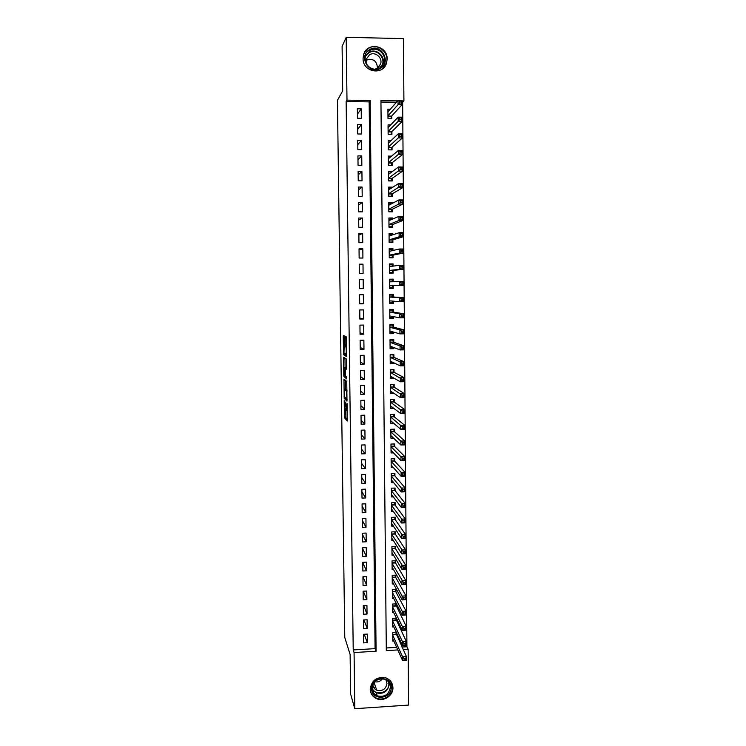 <?xml version="1.0" encoding="UTF-8"?>
<svg xmlns="http://www.w3.org/2000/svg" width="746" height="746" viewBox="0 0 746 746"><rect width="100%" height="100%" fill="white"/><g stroke="black" fill="none" stroke-linecap="round" stroke-linejoin="round"><path stroke-width="1.12" d="M344.214 400.574L344.465 417.732L347.244 421.052L347.086 403.558L346.554 410.384L345.64 402.066L344.811 408.388L344.214 400.574M387.155 59.009L386.596 62.851C383.257 75.933 362.612 72.203 363.069 58.533L363.479 55.157C366.398 41.571 387.678 45.096 387.155 59.009M392.928 687.681C393.319 695.701 383.5 702.145 376.329 698.545C372.468 696.615 370.436 693.482 370.212 689.155C371.601 680.389 376.711 676.603 385.523 677.778C390.167 679.475 392.629 682.777 392.928 687.681M344.316 337.192L344.148 335.7L343.384 335.364L343.253 336.707L343.608 354.742L346.396 356.504L346.536 355.161L346.312 338.097L346.135 336.577L345.193 336.166L345.146 344.755L345.892 346.694C346.368 350.014 346.368 352.513 345.892 354.201L343.981 352.942L344.316 337.192M401.982 647.043L406.915 646.754L408.146 649.318L408.575 705.082L354.788 708.7L350.648 694.172L350.116 654.466L344.773 637.494L337.425 100.374L342.684 90.835L342.097 46.448L346.181 37.3L403.427 38.615L403.912 100.971L402.066 100.943M354.788 708.7L354.07 652.545L376.087 651.23L370.165 100.486L346.993 100.151L346.181 37.3M353.222 649.934L375.079 648.638L369.158 101.885L346.144 101.549L353.222 649.934L354.07 652.545M346.144 101.549L346.993 100.151M343.971 379.08L344.204 398.299L346.983 401.143L346.759 381.448L343.971 379.08M343.775 375.107L343.682 357.269L346.433 359.031L346.61 360.57L346.564 369.177L345.435 368.347L345.295 369.652L345.501 375.891L346.741 376.944L346.741 378.912L343.943 376.627L343.775 375.107L344.447 375.089M390.307 109.242L387.911 109.214L387.995 118.623L391.79 118.67L391.762 115.928M390.68 124.918L388.051 124.88L388.134 134.261L391.93 134.299L391.902 131.566M391.1 140.537L388.19 140.509L388.284 149.862L392.07 149.899L392.042 147.167M391.594 156.119L388.34 156.091L388.424 165.425L392.2 165.444L392.182 162.721M392.182 171.645L388.48 171.636L388.563 180.933L392.34 180.952L392.312 178.238M392.396 187.46L390.233 188.505M392.396 187.134L388.619 187.125L388.703 196.403L392.48 196.412L392.452 193.708M392.536 203.285L392.527 202.586L390.149 203.854M392.527 202.586L388.759 202.576L388.843 211.827L392.61 211.827L392.592 209.132M392.676 219.063L392.666 217.981L389.962 219.165M392.666 217.981L388.899 217.991L388.992 227.213L392.75 227.204L392.722 224.518M392.816 234.794L392.797 233.339L389.589 234.44M392.797 233.339L389.048 233.358L389.132 242.553L392.881 242.534L392.862 239.858M392.955 250.488L392.937 248.66L389.198 249.574M392.937 248.66L389.188 248.679L389.272 257.855L393.021 257.827L392.993 255.151M393.086 266.126L393.067 263.925L389.328 264.485M393.067 263.925L389.328 263.953L389.412 273.111L393.151 273.073L393.133 270.406M393.226 281.727L393.207 279.163L389.468 279.349M393.263 285.625L393.282 288.282L389.552 288.254M393.403 301.16L393.422 303.445L389.682 303.062M393.366 297.001L393.338 294.353L389.608 294.39L389.682 303.491L393.422 303.445M393.534 316.668L393.552 318.561L389.822 317.833M393.496 312.145L393.468 309.497L389.738 309.543L389.822 318.617L393.552 318.561M393.674 332.119L393.683 333.639L390.307 332.66M393.627 327.242L393.608 324.603L389.878 324.659L389.962 333.704L393.683 333.639M393.804 347.533L393.823 348.68L391.025 347.608M393.767 342.293L393.739 339.663L390.018 339.728L390.102 348.755L393.823 348.68M393.944 362.901L393.953 363.675L391.51 362.509M393.897 357.306L393.869 354.686L390.158 354.76L390.242 363.759L393.953 363.675M394.075 378.222L391.892 377.383M394.028 372.282L394 369.662L390.298 369.746L390.372 378.716L394.084 378.632M394.214 393.506L392.2 392.209M394.158 387.211L394.14 384.6L390.428 384.694L390.512 393.636L394.214 393.552M394.289 402.103L394.27 399.502L390.568 399.595L390.652 408.519L393.935 408.435M394.42 416.958L394.401 414.356L390.699 414.459L390.783 423.364L393.702 423.28M394.55 431.766L394.531 429.174L390.839 429.286L390.923 438.163L393.543 438.079M394.681 446.537L394.662 443.954L390.979 444.066L391.053 452.925L393.431 452.841M394.811 461.261L394.793 458.687L391.109 458.818L391.193 467.639L393.366 467.565M394.942 475.948L394.914 473.384L391.249 473.514L391.324 482.317L393.329 482.242M395.072 490.598L395.044 488.043L391.38 488.182L391.464 496.957L393.319 496.883M395.203 505.21L395.175 502.655L391.51 502.804L391.594 511.56L393.329 511.486M395.324 519.775L395.305 517.23L391.65 517.388L391.725 526.117L393.347 526.051M395.455 534.313L395.436 531.767L391.781 531.926L391.855 540.636L393.384 540.57M395.585 548.804L395.557 546.268L391.911 546.436L391.995 555.117L393.431 555.052M395.706 563.249L395.688 560.731L392.042 560.899L392.126 569.562L393.487 569.496M395.837 577.665L395.818 575.147L392.182 575.325L392.256 583.959L393.552 583.894M395.967 592.035L395.94 589.527L392.312 589.713L392.387 598.329L393.618 598.264M396.089 606.377L396.07 603.868L392.443 604.064L392.517 612.653L393.692 612.587M396.219 620.672L396.191 618.173L392.573 618.369L392.648 626.938L393.767 626.873M363.619 634.305L363.722 642.884L367.368 642.67L367.274 634.1L363.619 634.305M363.451 619.982L363.554 628.58L367.2 628.374L367.107 619.786L363.451 619.982M363.283 605.621L363.386 614.247L367.041 614.042L366.939 605.426L363.283 605.621M363.106 591.214L363.209 599.868L366.873 599.672L366.771 591.028L363.106 591.214M362.938 576.779L363.041 585.442L366.706 585.256L366.603 576.593L362.938 576.779L366.706 585.256M362.761 562.298L362.873 570.988L366.538 570.811L366.435 562.12L362.761 562.298M362.593 547.769L362.696 556.488L366.37 556.32L366.267 547.601L362.593 547.769M362.416 533.213L362.528 541.95L366.202 541.792L366.1 533.054L362.416 533.213M362.248 518.61L362.351 527.375L366.034 527.217L365.932 518.461L362.248 518.61M362.071 503.97L362.174 512.763L365.866 512.614L365.764 503.83L362.071 503.97M361.894 489.292L362.006 498.104L365.699 497.964L365.596 489.152L361.894 489.292M361.726 474.577L361.829 483.408L365.531 483.277L365.428 474.437L361.726 474.577M361.549 459.816L361.651 468.675L365.353 468.544L365.251 459.685L361.549 459.816M361.372 445.017L361.474 453.894L365.186 453.773L365.083 444.896L361.372 445.017M361.195 430.172L361.297 439.077L365.018 438.965L364.915 430.06L361.195 430.172M361.017 415.289L361.12 424.222L364.841 424.12L364.738 415.186L361.017 415.289M360.84 400.369L360.943 409.321L364.673 409.228L364.57 400.266L360.84 400.369M360.663 385.402L360.766 394.382L364.496 394.289L364.393 385.309L360.663 385.402M360.486 370.398L360.588 379.406L364.328 379.322L364.225 370.314L360.486 370.398M360.299 355.348L360.411 364.384L364.151 364.3L364.048 355.273L360.299 355.348M360.122 340.26L360.234 349.315L363.983 349.249L363.871 340.195L360.122 340.26M359.945 325.125L360.048 334.217L363.806 334.152L363.703 325.07L359.945 325.125M359.759 309.954L359.87 319.064L363.628 319.008L363.526 309.907L359.759 309.954M359.581 294.745L359.693 303.874L363.451 303.827L363.349 294.698L359.581 294.745M359.404 279.489L359.507 288.646L363.274 288.599L363.171 279.452L359.404 279.489M359.218 264.187L359.33 273.372L363.097 273.334L362.994 264.159L359.218 264.187M359.031 248.847L359.143 258.051L362.92 258.032L362.817 248.819L359.031 248.847M358.854 233.461L358.966 242.692L362.743 242.674L362.64 233.442L358.854 233.461M358.667 218.028L358.779 227.288L362.565 227.278L362.463 218.028L358.667 218.028M358.481 202.558L358.593 211.845L362.388 211.845L362.286 202.558L358.481 202.558M358.304 187.041L358.406 196.357L362.211 196.366L362.099 187.05L358.304 187.041M358.117 171.487L358.229 180.821L362.034 180.84L361.922 171.505L358.117 171.487M357.931 155.877L358.043 165.248L361.847 165.267L361.745 155.905L357.931 155.877M357.744 140.229L357.856 149.629L361.67 149.657L361.568 140.267L357.744 140.229M357.558 124.545L357.67 133.963L361.493 134L361.381 124.582L357.558 124.545M361.306 118.297L361.204 108.86L357.371 108.804L357.483 118.25L361.306 118.297M406.915 646.754L402.654 102.361L402.075 102.351M396.415 102.267L380.954 102.053M386.288 647.976L396.658 647.36M396.34 634.93L396.322 632.44L392.704 632.645L392.778 641.187L393.851 641.122M393.282 288.282L389.552 288.32L389.468 279.2L393.207 279.163M402.654 102.361L403.912 100.971M397.627 100.878L380.936 100.645L386.316 650.615L397.814 649.934M403.176 649.607L408.146 649.318M375.079 648.638L376.087 651.23M369.158 101.885L370.165 100.486M367.368 642.67L364.225 634.277M367.2 628.374L363.927 619.954M367.041 614.042L363.61 605.603M366.873 599.672L363.283 591.205M366.538 570.811L362.77 562.717M366.37 556.32L362.603 548.636M366.202 541.792L362.435 534.509M366.034 527.217L362.267 520.344M365.866 512.614L362.099 506.152M365.699 497.964L361.931 491.912M365.531 483.277L361.754 477.636M365.353 468.544L361.586 463.322M365.186 453.773L361.418 448.98M365.018 438.965L361.25 434.592M364.841 424.12L361.073 420.157M364.673 409.228L360.905 405.693M364.496 394.289L360.728 391.193M364.328 379.322L360.56 376.646M364.151 364.3L360.383 362.062M363.983 349.249L360.206 347.45M363.806 334.152L360.038 332.781M363.628 319.008L359.861 318.085M363.451 303.827L359.684 303.342M363.171 279.452L359.404 279.675M363.274 288.599L359.507 288.562M362.994 264.159L359.227 264.839M362.817 248.819L359.05 249.957M362.64 233.442L358.873 235.027M362.463 218.028L358.695 220.061M362.286 202.558L358.518 205.057M362.099 187.05L358.332 190.016M361.922 171.505L358.155 174.928M361.745 155.905L357.977 159.793M361.568 140.267L357.791 144.631M361.381 124.582L357.614 129.412M361.204 108.86L357.437 114.166M345.64 408.799L345.883 417.685L347.384 419.457M345.538 397.721L347.123 399.791M345.267 380.162L345.389 389.421M344.251 395.492L344.372 396.574L346.787 398.97L346.881 398.084L346.405 391.165L344.643 389.44L344.251 395.492M345.976 389.403L347.002 390.242M345.118 369.494L345.1 367.965M345.09 367.489L344.978 358.546L343.552 358.574M346.834 377.774L345.361 376.59L343.943 376.627M344.279 367.508L344.288 374.874L345.016 375.546L344.95 368.03L344.279 367.508L345.65 367.48M346.452 368.328L344.913 367.965M345.715 367.48L346.349 367.937M345.212 375.536L345.361 376.59M345.762 337.518L345.724 336.399M344.913 353.613L345.072 354.779L346.536 355.665M392.76 638.697L402.635 660.63L402.607 656.853L406.449 656.62L395.678 632.477M405.637 658.55L406.449 656.62L406.477 660.397L402.635 660.63L405.647 660.07L405.637 658.55L404.099 658.643L404.118 660.163M404.099 658.643L402.607 656.853L392.722 635.135M405.647 660.07L406.477 660.397M391.23 687.327C391.827 699.589 371.275 700.96 371.592 688.595C370.986 676.268 391.603 674.981 391.23 687.327M372.226 688.26C372.403 691.766 374.063 694.293 377.215 695.822C384.628 697.491 389.02 694.573 390.391 687.085C390.158 683.215 388.218 680.585 384.572 679.196C377.476 678.179 373.364 681.201 372.226 688.26M382.428 678.785C380.46 681.35 377.914 682.366 374.8 681.825M385.841 679.718L386.988 683.364C385.934 689.173 382.53 691.458 376.777 690.209C374.492 689.145 373.186 687.374 372.851 684.893M370.333 690.637C371.098 694.032 373.056 696.494 376.208 698.014C383.323 701.576 393.058 695.188 392.676 687.234L391.37 682.245M373.485 687.103L375.844 687.57M380.255 68.464C369.028 75.626 357.856 55.847 369.652 49.6C380.936 42.475 391.995 62.254 380.255 68.464M369.941 50.476L365.549 56.295C362.985 64.417 372.814 72.446 379.751 67.933L384.041 62.45C386.922 54.318 377.047 45.888 369.941 50.476M366.127 63.196L366.183 59.242L369.596 54.738C375.117 51.166 382.819 57.694 380.6 64.035L377.243 68.334L374.996 69.182M382.959 68.446L386.344 63.093C389.971 53.003 377.7 42.494 368.86 48.192C366.174 49.814 364.374 52.164 363.451 55.251M366.482 60.081C373.289 58.169 376.944 60.874 377.457 68.203M392.629 624.439L402.514 645.514L402.486 641.728L406.328 641.504L395.539 618.21M405.516 643.406L406.328 641.504L406.356 645.29L402.514 645.514L405.535 644.926L405.516 643.406L403.978 643.5L403.987 645.01M403.978 643.5L402.486 641.728L392.592 620.877M405.535 644.926L406.356 645.29M392.499 610.153L402.392 630.361L402.355 626.565L406.206 626.342L395.399 603.906M405.395 628.216L406.206 626.342L406.234 630.137L402.392 630.361L405.414 629.736L405.395 628.216L403.856 628.309L403.866 629.829M403.856 628.309L402.355 626.565L392.461 606.573M405.414 629.736L406.234 630.137M392.368 595.821L402.262 615.152L402.234 611.347L406.085 611.142L395.772 591.681L395.259 589.564M405.274 612.988L406.085 611.142L406.113 614.946L402.262 615.152L405.292 614.508L405.274 612.988L403.735 613.072L403.745 614.592M403.735 613.072L402.234 611.347L392.331 592.231M405.292 614.508L406.113 614.946M392.237 581.479L402.141 599.915L402.103 596.091L392.2 577.842M403.605 597.788L403.623 599.318L405.171 599.234L405.153 597.705L403.605 597.788L402.103 596.091L405.964 595.886L395.65 577.339L395.119 575.185M405.153 597.705L405.964 595.886L406.001 599.709L402.141 599.915L403.623 599.318M405.171 599.234L406.001 599.709M392.098 567.035L402.01 584.622L401.982 580.789L405.843 580.593L395.529 562.941L394.979 560.759M405.031 582.384L405.843 580.593L405.88 584.426L402.01 584.622L405.041 583.922L405.031 582.384L403.483 582.467L403.493 583.997M403.483 582.467L392.07 563.426M405.041 583.922L405.88 584.426M391.967 552.59L401.889 569.291L401.852 565.449L405.721 565.263L395.38 548.478L394.83 546.305M404.91 567.025L405.721 565.263L405.759 569.095L401.889 569.291L404.919 568.564L404.91 567.025L403.362 567.1L403.372 568.638M403.362 567.1L391.939 548.972M404.919 568.564L405.759 569.095M391.837 538.099L401.758 553.914L401.73 550.063L405.6 549.877L395.249 533.996L394.681 531.805M404.789 551.611L405.6 549.877L405.637 553.728L401.758 553.914L404.798 553.159L404.789 551.611L403.232 551.686L403.25 553.224M403.232 551.686L391.799 534.472M404.798 553.159L405.637 553.728M391.706 523.571L401.628 538.491L401.6 534.63L405.479 534.453L395.119 519.477L394.541 517.267M404.668 536.16L405.479 534.453L405.516 538.314L401.628 538.491L404.677 537.707L404.668 536.16L403.11 536.225L403.12 537.773M403.11 536.225L391.669 519.934M404.677 537.707L405.516 538.314M391.566 509.005L401.507 523.021L401.469 519.151L405.358 518.983L394.988 504.921L394.392 502.692M404.537 520.661L405.358 518.983L405.395 522.862L401.507 523.021L404.556 522.209L404.537 520.661L402.98 520.727L402.999 522.275M402.98 520.727L391.538 505.359M404.556 522.209L405.395 522.862M391.436 494.402L401.376 507.513L401.348 503.625L405.237 503.475L394.886 490.364L394.242 488.07M404.416 505.117L405.237 503.475L405.264 507.355L401.376 507.513L404.425 506.674L404.416 505.117L402.859 505.182L402.868 506.739M402.859 505.182L391.398 490.737M404.425 506.674L405.264 507.355M391.305 480.415L391.827 480.396M391.305 479.753L401.245 491.959L401.217 488.061L405.115 487.912L394.755 475.734L394.093 473.412M404.295 489.525L405.115 487.912L405.143 491.81L401.245 491.959L404.304 491.092L404.295 489.525L402.728 489.59L402.747 491.148M402.728 489.59L391.268 476.088M404.304 491.092L405.143 491.81M391.174 465.821L391.809 465.793M391.165 465.066L401.115 476.358L401.087 472.451L404.994 472.311L394.625 461.065L393.935 458.715M404.173 473.897L404.994 472.311L405.022 476.209L401.115 476.358L404.183 475.463L404.173 473.897L402.607 473.952L402.616 475.519M402.607 473.952L391.137 461.392M404.183 475.463L405.022 476.209M391.044 451.181L391.818 451.162M391.035 450.342L400.994 460.711L400.956 456.794L404.873 456.655L394.494 446.35L393.785 443.982M404.043 458.212L404.873 456.655L404.901 460.571L400.994 460.711L404.052 459.788L404.043 458.212L402.476 458.268L402.486 459.834M402.476 458.268L390.997 446.649M404.052 459.788L404.901 460.571M390.904 436.513L391.855 436.485M390.895 435.571L400.863 445.017L400.826 441.091L404.742 440.961L394.364 431.598L393.627 429.202M403.922 442.49L404.742 440.961L404.78 444.896L400.863 445.017L403.931 444.066L403.922 442.49L402.346 442.537L402.364 444.112M402.346 442.537L390.867 431.878M403.931 444.066L404.78 444.896M390.773 421.798L391.93 421.76M390.764 420.772L400.733 429.276L400.695 425.341L404.621 425.22L394.233 416.809L393.468 414.384M403.791 426.721L404.621 425.22L404.649 429.164L400.733 429.276L403.81 428.297L403.791 426.721L402.225 426.768L402.234 428.344M402.225 426.768L390.727 417.061M403.81 428.297L404.649 429.164M390.634 407.046L392.051 407.008M390.568 399.651L393.254 399.53M390.624 405.917L400.602 413.498L400.565 409.545L404.5 409.433L394.102 401.973L393.329 399.576M403.67 410.906L404.5 409.433L404.528 413.387L400.602 413.498L403.679 412.482L403.67 410.906L402.094 410.943L402.103 412.529M402.094 410.943L390.587 402.206M403.679 412.482L404.528 413.387M390.503 392.247L392.256 392.2M390.428 384.833L392.974 384.628M390.484 391.035L400.471 397.665L400.434 393.702L404.369 393.608L393.972 387.099L393.198 384.768M403.539 395.035L404.369 393.608L404.407 397.562L400.471 397.665L401.973 396.667L403.558 396.63L403.539 395.035L401.963 395.082L401.973 396.667M401.963 395.082L390.456 387.305M403.558 396.63L404.407 397.562M390.363 377.411L392.564 377.364M390.298 369.979L392.629 369.699M390.354 376.105L400.341 381.793L400.304 377.812L404.248 377.728L393.841 372.179L393.067 369.923M403.418 379.127L404.248 377.728L404.276 381.7L400.341 381.793L401.852 380.758L403.427 380.721L403.418 379.127L401.833 379.164L401.852 380.758M401.833 379.164L390.317 372.366M403.427 380.721L404.276 381.7M390.223 362.537L393.011 362.453M390.158 355.087L392.2 354.714M390.214 361.129L400.21 365.866L400.173 361.885L404.118 361.801L393.711 357.231L392.928 355.031M403.288 363.171L404.118 361.801L404.155 365.782L400.21 365.866L401.721 364.803L403.297 364.766L403.288 363.171L401.702 363.209L401.721 364.803M401.702 363.209L400.173 361.885L390.177 357.381M403.297 364.766L404.155 365.782M390.093 347.627L393.011 347.235M390.018 340.148L392.797 340.101L391.603 339.7M390.083 346.125L400.08 349.902L400.043 345.902L403.996 345.827L393.58 342.228L392.797 340.101M403.157 347.17L403.996 345.827L404.024 349.827L400.08 349.902L401.59 348.802L403.176 348.774L403.157 347.17L401.572 347.198L401.59 348.802M401.572 347.198L400.043 345.902L390.046 342.358M403.176 348.774L404.024 349.827M389.953 332.669L392.732 332.623L393.021 331.933M389.888 325.172L392.666 325.125L390.652 324.65M390.037 331.093L399.94 333.882L399.912 329.872L403.866 329.807L393.44 327.196L392.666 325.125M403.036 331.121L403.866 329.807L403.903 333.816L399.94 333.882L401.46 332.753L403.045 332.725L403.036 331.121L401.441 331.149L401.46 332.753M401.441 331.149L399.912 329.872L389.906 327.298M403.045 332.725L403.903 333.816M389.813 317.665L392.601 317.628L393.021 316.565M389.748 310.15L392.536 310.112L389.748 309.711M389.804 315.978L399.809 317.824L399.781 313.796L403.745 313.74L393.31 312.117L392.536 310.112M402.905 315.017L403.745 313.74L403.772 317.759L399.809 317.824L401.329 316.658L402.915 316.63L402.905 315.017L401.311 315.045L401.329 316.658M401.311 315.045L399.781 313.796L389.766 312.192M402.915 316.63L403.772 317.759M389.682 302.624L392.461 302.596L393.03 301.132M389.608 295.09L392.396 295.062L389.608 294.922M389.664 300.834L399.679 301.71L399.642 297.673L403.614 297.626L393.179 296.992L392.396 295.062M402.775 298.876L403.614 297.626L403.651 301.664L399.679 301.71L401.199 300.507L402.784 300.489L402.775 298.876L401.18 298.894L401.199 300.507M401.18 298.894L399.642 297.673L389.626 297.048L393.179 296.992M402.784 300.489L403.651 301.664M389.543 287.546L392.331 287.518L393.077 285.625L403.521 285.513L399.548 285.55L399.511 281.503L389.487 281.857M389.468 279.992L392.265 279.964L392.955 281.718L389.487 281.755M401.05 282.697L399.511 281.503L403.493 281.466L403.521 285.513L402.644 282.678L401.05 282.697L401.068 284.319L402.663 284.301M393.077 285.625L399.548 285.55L401.068 284.319M403.493 281.466L402.644 282.678M389.403 272.663L392.2 272.402L392.946 270.425L403.39 269.315L399.408 269.343L399.38 265.287L389.347 266.63M389.403 272.43L392.2 272.402M389.337 264.849L392.126 264.83L392.685 266.182M400.919 266.453L399.38 265.287L403.362 265.259L403.39 269.315L402.514 266.443L400.919 266.453L400.938 268.084L402.532 268.066M389.384 270.444L399.408 269.343L400.938 268.084M403.362 265.259L402.514 266.443M389.272 257.78L392.06 257.239L392.806 255.188L403.26 253.071L399.278 253.09L399.241 249.024L389.207 251.355M389.263 257.258L392.06 257.239M389.198 249.668L391.995 249.649L392.405 250.609M400.788 250.162L399.241 249.024L403.232 248.996L403.26 253.071L402.383 250.152L400.788 250.162L400.807 251.794L402.402 251.784M389.244 255.179L399.278 253.09L400.807 251.794M403.232 248.996L402.383 250.152M390.167 242.553L391.93 242.04L392.676 239.914L403.138 236.771L399.147 236.79L399.11 232.705L389.142 236.016M389.123 242.058L391.93 242.04M389.058 234.44L391.855 234.43L392.126 235.027M400.658 233.824L399.11 232.705L403.101 232.696L403.138 236.771L402.262 233.815L400.658 233.824L400.667 235.456L402.271 235.447M389.104 239.876L399.147 236.79L400.667 235.456M403.101 232.696L402.262 233.815M390.727 227.213L391.79 226.803L392.536 224.593L403.008 220.434L399.007 220.443L398.97 216.349L388.927 220.676M388.983 226.812L391.79 226.803M388.918 219.165L391.837 219.427M400.527 217.431L398.97 216.349L402.971 216.34L403.008 220.434L402.131 217.431L400.527 217.431L400.537 219.072L402.141 219.072M388.964 224.527L399.007 220.443L400.537 219.072M402.971 216.34L402.131 217.431M391.007 211.827L392.405 209.225L402.877 204.04L398.877 204.04L398.84 199.937L388.787 205.281M388.843 211.519L391.65 211.519M388.778 203.854L391.464 203.854M400.388 200.991L398.84 199.937L402.849 199.937L402.877 204.04L402.001 200.991L400.388 200.991L400.406 202.642L402.01 202.642M388.825 209.132L398.877 204.04L400.406 202.642M402.849 199.937L402.001 200.991M391.146 196.403L392.265 193.82L402.747 187.61L398.737 187.591L398.7 183.479L388.647 189.838M388.703 196.189L391.519 196.189M388.638 188.505L390.745 188.505M400.257 184.504L398.7 183.479L402.719 183.488L402.747 187.61L401.861 184.514L400.257 184.504L400.266 186.155L401.88 186.164M388.685 193.699L400.266 186.155M402.719 183.488L401.861 184.514M391.202 180.942L392.126 178.369L402.616 171.114L398.597 171.095L398.569 166.964L388.507 174.35M388.563 180.812L391.38 180.821M388.489 173.109L390.186 173.109M400.126 167.971L398.569 166.964L402.588 166.992L402.616 171.114L401.73 167.971L400.126 167.971L400.136 169.622L401.749 169.631M388.535 178.219L400.136 169.622M402.588 166.992L401.73 167.971M391.202 165.435L391.995 162.87L402.486 154.581L398.467 154.553L398.429 150.403L388.358 158.814M388.424 165.388L391.24 165.407M388.349 157.667L389.729 157.676M399.987 151.382L398.429 150.403L402.458 150.44L402.486 154.581L401.6 151.391L399.987 151.382L400.005 153.042L401.618 153.051M388.396 162.703L400.005 153.042M402.458 150.44L401.6 151.391M388.209 142.188L389.337 142.197M399.856 134.746L399.865 136.406L401.479 136.425L401.469 134.765L398.289 133.795L402.327 133.842L402.355 137.991L398.327 137.954L398.289 133.795L388.218 143.241M391.128 149.89L391.855 147.335L402.355 137.991L401.479 136.425M388.256 147.139L399.865 136.406M402.327 133.842L401.469 134.765M388.069 126.661L388.992 126.671M399.716 118.054L399.735 119.733L401.348 119.752L401.339 118.082L398.159 117.141L402.197 117.187L402.225 121.356L398.187 121.309L398.159 117.141L388.079 127.622M391.007 134.289L391.715 131.753L402.225 121.356L401.348 119.752M388.116 131.529L399.735 119.733M402.197 117.187L401.339 118.082M387.92 111.089L388.685 111.098M399.586 101.325L399.595 102.995L401.217 103.023L401.199 101.344L398.019 100.43L402.066 100.496L402.094 104.673L398.056 104.617L398.019 100.43L387.929 111.956M390.895 118.661L391.575 116.134L402.094 104.673L401.217 103.023M387.967 115.882L399.595 102.995M402.066 100.496L401.199 101.344M346.004 408.789L345.239 408.817M347.263 410.365L346.676 410.375M345.911 417.741L344.493 417.779M345.743 416.175L344.326 416.212M345.65 398.327L344.232 398.355M344.605 396.797L344.065 396.816M345.267 380.32L343.841 380.348M347.011 390.951L346.293 390.969M346.079 389.403L344.643 389.44M346.704 368.319L345.435 368.347M345.752 337.164L345.053 337.183M346.526 354.191L345.948 354.201M346.424 346.498L345.79 346.517M346.414 346.247L345.323 346.265M346.396 344.727L345.146 344.755M346.293 337.509L345.053 337.528M345.072 354.779L343.645 354.807M344.382 353.296L343.477 353.306M344.298 336.698L343.253 336.707M396.163 634.538L392.722 634.734M396.07 634.249L392.722 634.445M389.104 682.683L389.244 684.147C387.883 691.589 383.519 694.47 376.161 692.82L372.31 689.369L376.161 692.82L377.215 695.822M372.226 688.483C375.658 696.475 389.365 692.661 388.843 683.895L388.591 681.965M366.025 54.924L368.888 52.323C375.928 47.772 385.738 56.127 382.875 64.193L382.194 65.872M381.197 66.898C387.09 59.288 376.972 47.576 368.944 52.789L365.54 56.314M396.033 620.29L392.592 620.486M395.949 620.01L392.592 620.196M392.461 606.19L395.902 606.013L392.461 606.2M395.818 605.743L392.461 605.92M395.781 591.69L392.331 591.867L395.772 591.681M395.697 591.429L392.331 591.597M395.65 577.339L392.2 577.507L395.65 577.32M395.566 577.078L392.191 577.245M395.529 562.941L392.07 563.099L395.52 562.913M395.436 562.689L392.06 562.848M391.93 548.636L395.38 548.478L391.93 548.664M395.315 548.254L391.93 548.413M395.268 534.024L391.799 534.183M395.184 533.791L391.799 533.94M395.147 519.514L391.669 519.664M395.054 519.281L391.669 519.43M395.016 504.958L391.538 505.098M394.923 504.734L391.529 504.874M394.886 490.364L391.398 490.504M394.802 490.15L391.398 490.281M394.755 475.734L391.268 475.864M394.671 475.528L391.268 475.65M394.625 461.065L391.128 461.187M394.541 460.86L391.128 460.981M394.494 446.35L390.997 446.462M394.41 446.155L390.997 446.267M394.364 431.598L390.857 431.701M394.28 431.412L390.857 431.514M394.233 416.809L390.727 416.902M394.149 416.632L390.727 416.725M394.102 401.973L390.587 402.066M394.019 401.805L390.587 401.889M393.972 387.099L390.456 387.183M393.888 386.941L390.456 387.015M393.841 372.179L390.317 372.263M393.757 372.03L390.317 372.105M393.711 357.231L390.177 357.297M393.618 357.082L390.177 357.147M393.58 342.228L390.046 342.293M393.487 342.097L390.037 342.153M393.44 327.196L389.906 327.252M393.356 327.065L389.906 327.121M393.31 312.117L389.766 312.164M393.226 311.987L389.766 312.042M390.494 300.908L389.664 300.918M393.086 296.88L389.626 296.917M392.993 285.737L389.524 285.774M392.853 270.546L389.384 270.574M392.946 270.425L389.384 270.462M392.722 255.319L389.244 255.337M392.806 255.188L389.244 255.216M392.582 240.044L389.104 240.063M392.676 239.914L389.104 239.923M392.452 224.732L388.964 224.742M392.536 224.593L388.964 224.602M392.312 209.384L388.825 209.384M392.405 209.225L388.825 209.225M392.182 193.979L388.685 193.969M392.265 193.82L388.685 193.811M392.042 178.536L388.545 178.527M392.126 178.369L388.545 178.35M391.902 163.057L388.405 163.029M391.995 162.87L388.396 162.852M391.771 147.521L388.256 147.494M391.855 147.335L388.256 147.307M391.631 131.958L388.116 131.921M391.715 131.753L388.116 131.716M391.491 116.339L387.976 116.292M391.575 116.134L387.967 116.087M376.329 698.545L376.133 697.986M345.883 417.685L344.465 417.732M345.622 398.261L344.204 398.299M347.011 391.146L346.405 391.165M346.386 368.002L344.95 368.03M345.333 376.534L343.906 376.562M346.424 346.685L345.892 346.694M346.414 346.181L345.286 346.2M345.034 354.714L343.608 354.742M376.777 690.209L374.1 682.646M373.914 691.365L373.597 690.442M382.166 65.909L384.041 62.45M380.6 64.035L378.231 67.644M395.249 533.996L391.799 534.145M395.119 519.477L391.669 519.617M394.988 504.921L391.529 505.061M394.858 490.318L391.398 490.448M394.727 475.687L391.268 475.808M394.587 461.009L391.128 461.131M394.457 446.295L390.997 446.406M394.326 431.533L390.857 431.645M394.186 416.744L390.727 416.837M394.056 401.907L390.587 402.001M393.925 387.034L390.456 387.118M393.785 372.114L390.317 372.189M393.655 357.157L390.177 357.222M393.515 342.162L390.046 342.218M393.375 327.121L389.906 327.177M393.245 312.042L389.766 312.089M393.105 296.917L389.626 296.955M392.256 281.764L389.487 281.792"/></g></svg>
